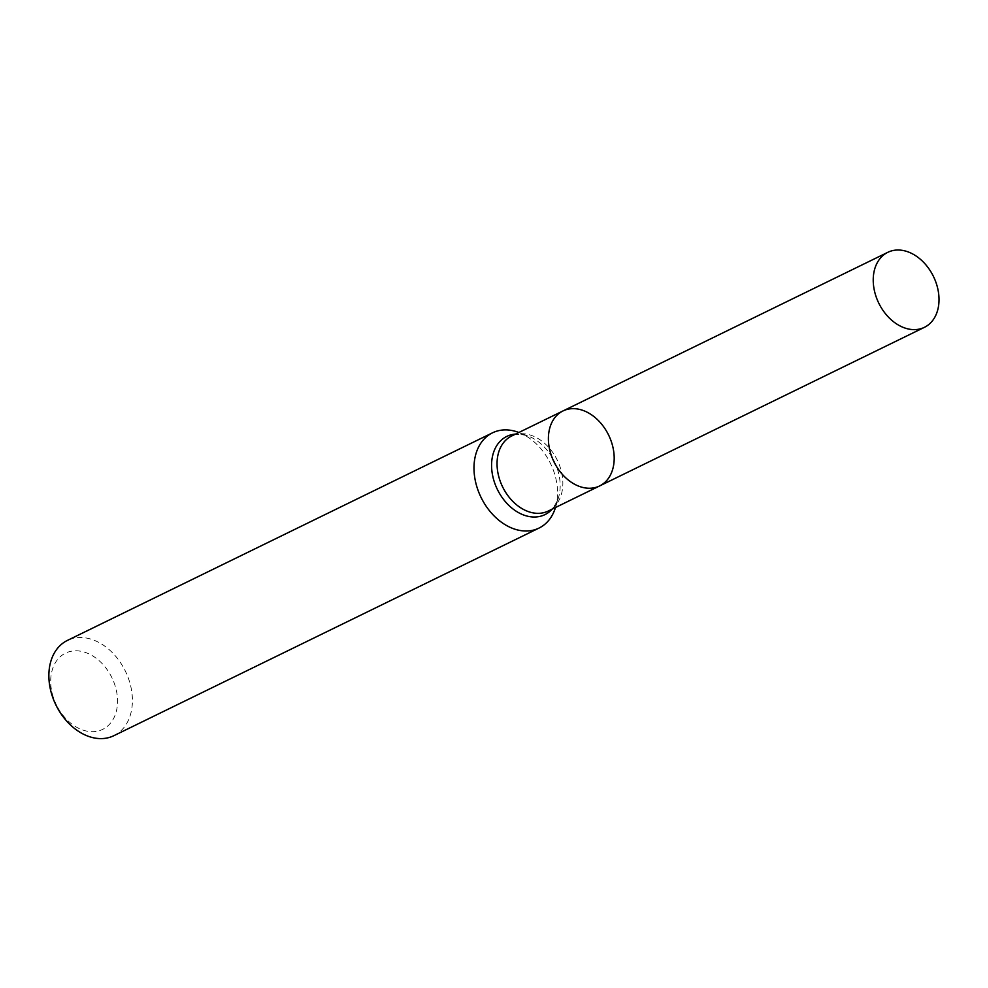 <?xml version="1.0" encoding="UTF-8"?>
<svg xmlns="http://www.w3.org/2000/svg" width="988" height="988" viewBox="0 0 988 988"><rect width="100%" height="100%" fill="white"/><g stroke="black" fill="none" stroke-linecap="round" stroke-linejoin="round"><path stroke-width="0.74" stroke-dasharray="4.94 3.71" d="M518.774 432.46A53.006 38.631 -116 0 1 548.871 460.371A53.006 38.631 -116 0 1 555.454 507.585M113.892 735.677A53.006 38.631 64 0 0 125.353 671.099A53.006 38.631 64 0 0 67.382 640.434M57.637 707.297A42.398 30.912 64 0 0 115.028 715.361A42.398 30.912 64 0 0 79.682 651.067A42.398 30.912 64 0 0 57.637 707.297M599.617 485.948A41.743 30.43 64 0 0 607.361 432.645A41.743 30.43 64 0 0 562.987 410.946M552.243 509.079A43.509 31.715 64 0 0 558.455 497.791C555.367 505.547 551.971 509.956 548.266 511.031A41.743 30.43 64 0 0 557.294 460.173A41.743 30.43 64 0 0 511.636 436.017C514.76 433.757 520.318 433.794 528.345 436.116A43.509 31.715 64 0 0 515.613 434.078M555.478 507.511L558.455 497.791A43.509 31.715 64 0 0 528.345 436.116L518.848 432.497"/><path stroke-width="1.48" d="M555.478 507.511L555.454 507.585A53.006 38.631 -116 0 1 539.028 528.074A53.006 38.631 -116 0 1 482.663 500.521A53.006 38.631 -116 0 1 492.506 432.83A53.006 38.631 -116 0 1 518.774 432.46L518.848 432.497M492.506 432.83L67.382 640.434A53.006 38.631 64 0 0 57.539 708.124A53.006 38.631 64 0 0 113.892 735.677L539.028 528.074M607.361 432.645A41.743 30.43 64 0 0 562.987 410.946A41.743 30.43 64 0 0 555.231 464.261A41.743 30.43 64 0 0 599.617 485.948A41.743 30.43 64 0 0 607.361 432.645M932.19 274.022A41.743 30.43 64 0 0 887.804 252.323A41.743 30.43 64 0 0 878.789 303.18A41.743 30.43 64 0 0 924.435 327.324A41.743 30.43 64 0 0 932.19 274.022M599.617 485.948L548.266 511.031A41.743 30.43 64 0 1 503.88 489.332A41.743 30.43 64 0 1 511.636 436.017L562.987 410.946A41.743 30.43 64 0 0 553.959 461.804A41.743 30.43 64 0 0 599.617 485.948L924.435 327.324M515.613 434.078A43.509 31.715 64 0 0 498.705 491.999A43.509 31.715 64 0 0 552.243 509.079M562.987 410.946L887.804 252.323"/></g></svg>
